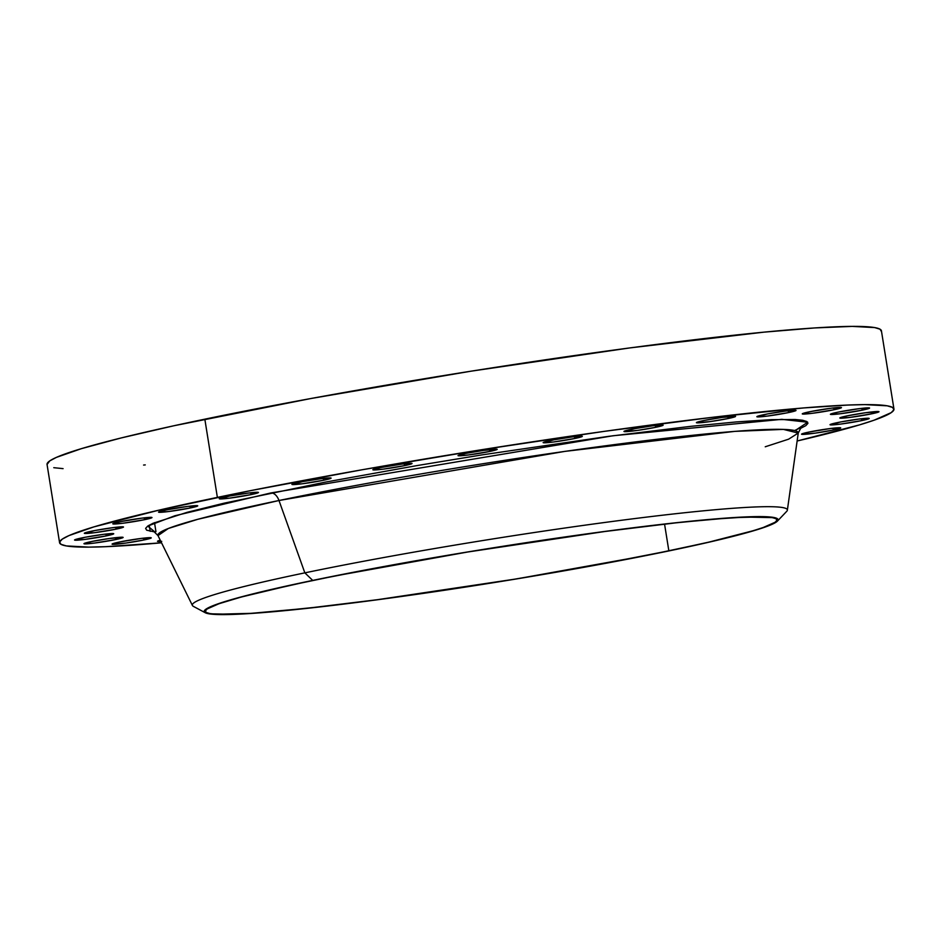 <?xml version="1.0" encoding="UTF-8"?>
<svg xmlns="http://www.w3.org/2000/svg" width="941" height="941" viewBox="0 0 941 941"><rect width="100%" height="100%" fill="white"/><g stroke="black" fill="none" stroke-linecap="round" stroke-linejoin="round"><path stroke-width="1.41" d="M808.954 432.06A19.843 1.176 -9.1 0 1 829.574 428.625A19.843 1.176 -9.1 0 1 840.725 427.92A19.843 1.176 -9.1 0 1 833.314 430.037L833.02 428.214L833.314 430.037L840.654 427.837L830.644 428.496L808.954 432.06L801.603 434.272L815.141 433.142L833.314 430.037A19.843 1.176 -9.1 0 1 812.695 433.472A19.843 1.176 -9.1 0 1 801.544 434.189A19.843 1.176 -9.1 0 1 808.954 432.06M837.431 422.603A19.843 1.176 -9.1 0 1 858.051 419.168A19.843 1.176 -9.1 0 1 869.202 418.451A19.843 1.176 -9.1 0 1 861.791 420.58L861.497 418.745L861.791 420.58L869.143 418.38L859.121 419.027L840.654 421.956L830.08 424.803L840.101 424.156L861.791 420.58A19.843 1.176 -9.1 0 1 841.172 424.015A19.843 1.176 -9.1 0 1 830.021 424.732A19.843 1.176 -9.1 0 1 837.431 422.603M847.206 415.863A19.843 1.176 -9.1 0 1 867.825 412.429A19.843 1.176 -9.1 0 1 878.988 411.711A19.843 1.176 -9.1 0 1 871.578 413.84L871.284 412.005L871.578 413.84L878.918 411.64L865.379 412.758L847.206 415.863L839.866 418.063L849.876 417.416L871.578 413.84A19.843 1.176 -9.1 0 1 850.958 417.275A19.843 1.176 -9.1 0 1 839.807 417.992A19.843 1.176 -9.1 0 1 847.206 415.863M837.808 412.182A19.843 1.176 -9.1 0 1 858.427 408.759A19.843 1.176 -9.1 0 1 869.578 408.041A19.843 1.176 -9.1 0 1 862.168 410.17L861.874 408.335L862.168 410.17L869.519 407.959L859.509 408.617L837.808 412.182L830.468 414.393L840.478 413.734L862.168 410.17A19.843 1.176 -9.1 0 1 841.548 413.593A19.843 1.176 -9.1 0 1 830.397 414.311A19.843 1.176 -9.1 0 1 837.808 412.182M809.683 411.746A19.843 1.176 -9.1 0 1 830.303 408.323A19.843 1.176 -9.1 0 1 841.466 407.606A19.843 1.176 -9.1 0 1 834.055 409.735L833.761 407.9L834.055 409.735L841.395 407.524L831.385 408.182L809.683 411.746L802.344 413.958L812.354 413.299L834.055 409.735A19.843 1.176 -9.1 0 1 813.436 413.158A19.843 1.176 -9.1 0 1 802.273 413.875A19.843 1.176 -9.1 0 1 809.683 411.746M764.268 414.581A19.843 1.176 -9.1 0 1 784.876 411.146A19.843 1.176 -9.1 0 1 796.039 410.429A19.843 1.176 -9.1 0 1 788.629 412.558L788.335 410.723L788.629 412.558L795.968 410.358L785.958 411.005L767.491 413.934L756.917 416.781L766.927 416.134L788.629 412.558A19.843 1.176 -9.1 0 1 768.009 415.993A19.843 1.176 -9.1 0 1 756.858 416.71A19.843 1.176 -9.1 0 1 764.268 414.581M703.809 420.533A19.843 1.176 -9.1 0 1 724.429 417.098A19.843 1.176 -9.1 0 1 735.58 416.392A19.843 1.176 -9.1 0 1 728.181 418.51L727.887 416.687L728.181 418.51L735.521 416.31L721.982 417.439L703.809 420.533L696.469 422.744L710.008 421.615L728.181 418.51A19.843 1.176 -9.1 0 1 707.561 421.944A19.843 1.176 -9.1 0 1 696.399 422.662A19.843 1.176 -9.1 0 1 703.809 420.533M631.364 429.319A19.843 1.176 -9.1 0 1 651.984 425.885A19.843 1.176 -9.1 0 1 663.134 425.167A19.843 1.176 -9.1 0 1 655.724 427.296L655.43 425.461L655.724 427.296L663.076 425.097L653.066 425.744L634.587 428.673L624.024 431.519L637.551 430.402L655.724 427.296A19.843 1.176 -9.1 0 1 635.104 430.731A19.843 1.176 -9.1 0 1 623.954 431.449A19.843 1.176 -9.1 0 1 631.364 429.319M550.556 440.482A19.843 1.176 -9.1 0 1 571.175 437.047A19.843 1.176 -9.1 0 1 582.326 436.33A19.843 1.176 -9.1 0 1 574.916 438.459L574.622 436.624L574.916 438.459L582.267 436.259L572.246 436.906L553.779 439.835L543.204 442.682L553.226 442.035L574.916 438.459A19.843 1.176 -9.1 0 1 554.296 441.894A19.843 1.176 -9.1 0 1 543.145 442.611A19.843 1.176 -9.1 0 1 550.556 440.482M465.43 453.468A19.843 1.176 -9.1 0 1 486.05 450.033A19.843 1.176 -9.1 0 1 497.201 449.327A19.843 1.176 -9.1 0 1 489.791 451.445L489.496 449.622L489.791 451.445L497.142 449.245L483.603 450.374L465.43 453.468L458.091 455.679L468.1 455.021L489.791 451.445A19.843 1.176 -9.1 0 1 469.183 454.879A19.843 1.176 -9.1 0 1 458.02 455.597A19.843 1.176 -9.1 0 1 465.43 453.468M380.27 467.63A19.843 1.176 -9.1 0 1 400.89 464.207A19.843 1.176 -9.1 0 1 412.04 463.49A19.843 1.176 -9.1 0 1 404.63 465.619L404.336 463.784L404.63 465.619L411.982 463.407L401.96 464.066L380.27 467.63L372.918 469.841L382.94 469.183L404.63 465.619A19.843 1.176 -9.1 0 1 384.01 469.041A19.843 1.176 -9.1 0 1 372.859 469.759A19.843 1.176 -9.1 0 1 380.27 467.63M299.332 482.262A19.843 1.176 -9.1 0 1 319.952 478.828A19.843 1.176 -9.1 0 1 331.103 478.11A19.843 1.176 -9.1 0 1 323.692 480.239L323.398 478.404L323.692 480.239L331.044 478.04L321.034 478.687L302.555 481.616L291.992 484.462L302.002 483.815L323.692 480.239A19.843 1.176 -9.1 0 1 303.073 483.674A19.843 1.176 -9.1 0 1 291.922 484.392A19.843 1.176 -9.1 0 1 299.332 482.262M226.687 496.625A19.843 1.176 -9.1 0 1 247.307 493.19A19.843 1.176 -9.1 0 1 258.457 492.472A19.843 1.176 -9.1 0 1 251.047 494.601L250.753 492.766L251.047 494.601L258.387 492.39L248.377 493.049L229.91 495.978L219.335 498.824L229.345 498.165L251.047 494.601A19.843 1.176 -9.1 0 1 230.427 498.036A19.843 1.176 -9.1 0 1 219.277 498.742A19.843 1.176 -9.1 0 1 226.687 496.625M165.957 509.987A19.843 1.176 -9.1 0 1 186.577 506.552A19.843 1.176 -9.1 0 1 197.739 505.835A19.843 1.176 -9.1 0 1 190.329 507.964L190.035 506.129L190.329 507.964L197.669 505.764L187.659 506.411L165.957 509.987L158.617 512.186L168.627 511.539L190.329 507.964A19.843 1.176 -9.1 0 1 169.709 511.398A19.843 1.176 -9.1 0 1 158.547 512.116A19.843 1.176 -9.1 0 1 165.957 509.987M120.213 521.69A19.843 1.176 -9.1 0 1 140.832 518.268A19.843 1.176 -9.1 0 1 151.995 517.55A19.843 1.176 -9.1 0 1 144.585 519.679L144.291 517.844L144.585 519.679L151.924 517.468L141.915 518.126L120.213 521.69L112.873 523.902L122.883 523.243L144.585 519.679A19.843 1.176 -9.1 0 1 123.965 523.102A19.843 1.176 -9.1 0 1 112.802 523.819A19.843 1.176 -9.1 0 1 120.213 521.69M91.736 531.159A19.843 1.176 -9.1 0 1 112.355 527.725A19.843 1.176 -9.1 0 1 123.506 527.007A19.843 1.176 -9.1 0 1 116.096 529.136L115.802 527.301L116.096 529.136L123.447 526.925L113.438 527.583L94.97 530.512L84.396 533.359L94.406 532.7L116.096 529.136A19.843 1.176 -9.1 0 1 95.488 532.571A19.843 1.176 -9.1 0 1 84.325 533.288A19.843 1.176 -9.1 0 1 91.736 531.159M81.961 537.899A19.843 1.176 -9.1 0 1 102.569 534.464A19.843 1.176 -9.1 0 1 113.732 533.747A19.843 1.176 -9.1 0 1 106.321 535.876L106.027 534.041L106.321 535.876L113.661 533.665L103.651 534.323L85.184 537.252L74.61 540.099L84.619 539.44L106.321 535.876A19.843 1.176 -9.1 0 1 85.702 539.311A19.843 1.176 -9.1 0 1 74.551 540.016A19.843 1.176 -9.1 0 1 81.961 537.899M91.359 541.569A19.843 1.176 -9.1 0 1 111.979 538.134A19.843 1.176 -9.1 0 1 123.13 537.429A19.843 1.176 -9.1 0 1 115.719 539.546L115.425 537.723L115.719 539.546L123.071 537.346L109.532 538.475L91.359 541.569L84.02 543.78L94.029 543.122L115.719 539.546A19.843 1.176 -9.1 0 1 95.1 542.981A19.843 1.176 -9.1 0 1 83.949 543.698A19.843 1.176 -9.1 0 1 91.359 541.569M119.483 542.004A19.843 1.176 -9.1 0 1 140.103 538.57A19.843 1.176 -9.1 0 1 151.254 537.864A19.843 1.176 -9.1 0 1 143.844 539.981L143.55 538.158L143.844 539.981L151.183 537.782L141.174 538.44L119.483 542.004L112.132 544.216L125.671 543.086L143.844 539.981A19.843 1.176 -9.1 0 1 123.224 543.416A19.843 1.176 -9.1 0 1 112.073 544.133A19.843 1.176 -9.1 0 1 119.483 542.004M765.245 446.775L788.64 439.165L798.25 433.06L783.359 429.39L734.78 431.378L564.894 451.386L278.983 500.506A11.668 7.152 78.3 0 0 270.832 492.955L613.062 435.754L781.83 419.333L807.696 422.227L795.039 430.649M313.424 580.35A289.452 17.161 -9.1 0 1 614.214 530.265A289.452 17.161 -9.1 0 1 776.948 519.82A289.452 17.161 -9.1 0 1 668.851 550.85L664.558 524.102L668.851 550.85L709.102 542.063L753.388 530.665L763.269 527.489L775.09 522.267L776.925 520.279L775.996 518.714L772.338 517.609L745.366 517.08L714.995 519.067L676.026 522.831L604.792 531.512L467.748 552.002L336.231 575.716L292.345 584.832L241.284 597.029L219.006 603.71L207.185 608.933L205.361 610.932L206.279 612.485L209.937 613.591L216.312 614.238L250.941 613.356L306.248 608.368L377.482 599.688L514.527 579.197L596.218 565L668.851 550.85A289.452 17.161 -9.1 0 1 368.06 600.934A289.452 17.161 -9.1 0 1 205.326 611.379A289.452 17.161 -9.1 0 1 313.424 580.35M777.442 521.091L786.688 511.363A301.308 17.867 170.9 0 0 628.27 519.397A301.308 17.867 170.9 0 0 304.849 572.857A301.308 17.867 170.9 0 0 193.434 606.392L205.256 612.744A290.616 17.232 -9.1 0 1 312.718 580.409L304.849 572.857L278.983 500.506A324.257 19.232 170.9 0 0 157.994 535.617L192.423 605.486A301.308 17.867 -9.1 0 1 304.849 572.857A301.308 17.867 -9.1 0 1 620.413 520.408A301.308 17.867 -9.1 0 1 787.358 510.187L798.25 433.06A324.257 19.232 170.9 0 0 618.578 444.07A324.257 19.232 170.9 0 0 278.983 500.506L304.849 572.857L312.718 580.409A290.616 17.232 -9.1 0 1 624.648 528.842A290.616 17.232 -9.1 0 1 777.442 521.091A290.616 17.232 -9.1 0 1 669.569 550.791A290.616 17.232 -9.1 0 1 377.694 599.735A290.616 17.232 -9.1 0 1 205.256 612.744M893.95 409.041L881.423 330.82A422.497 25.054 170.9 0 0 643.879 346.065A422.497 25.054 170.9 0 0 204.832 419.168A422.497 25.054 170.9 0 0 47.05 464.466L59.577 542.686A422.497 25.054 -9.1 0 1 217.371 497.389L204.832 419.168L217.371 497.389A422.497 25.054 -9.1 0 1 656.418 424.297A422.497 25.054 -9.1 0 1 893.95 409.041A422.497 25.054 -9.1 0 1 797.133 441L859.568 424.861L873.989 420.239L891.245 412.617L893.915 409.7L892.574 407.429L887.222 405.818L864.755 404.618L847.853 405.053L803.52 407.947L714.16 417.11L604.345 431.343L483.545 449.41L362.156 469.759L250.647 490.626L158.606 510.234L93.959 526.878L68.952 535.594L62.294 539.122L59.612 542.028L60.965 544.31L66.305 545.921L88.772 547.121L105.674 546.686L161.534 542.804A422.497 25.054 -9.1 0 1 59.577 542.686M160.852 541.428A19.843 1.176 -9.1 0 1 157.488 541.298A19.843 1.176 -9.1 0 1 160.276 540.24L157.559 541.381L161.734 541.357M800.003 428.673L805.814 425.65L807.931 423.344L806.86 421.533L802.614 420.251L795.239 419.51L771.361 419.651L736.18 421.944L691.012 426.308L608.462 436.365L482.145 454.868L417.439 465.513L325.398 482.11L224.181 503.153L187.235 512.292L153.007 523.29L147.725 526.078L145.596 528.395L146.667 530.195L154.959 531.994L147.749 526.066L174.897 515.75L270.832 492.955A11.668 7.152 -101.7 0 1 278.983 500.506L197.822 519.291L168.31 528.489L157.994 535.617L153.595 531.23M312.718 580.409L385.645 566.211L467.653 551.955L605.251 531.371L676.767 522.667L732.31 517.656L767.068 516.774L777.148 518.526L778.066 520.091L776.231 522.09L764.363 527.336L741.99 534.041L709.985 541.969L646.679 555.449L514.621 579.244L377.023 599.829L327.844 606.016L266.374 612.32L235.885 614.32L208.808 613.791L205.126 612.673L204.209 611.109L206.044 609.109L210.631 606.686L227.828 600.687L255.152 593.336L312.718 580.409M881.388 331.479L880.035 329.197L874.695 327.586L852.228 326.386L814.847 327.927L763.998 332.149L630.129 347.876L471.018 371.189L310.859 398.525L174.061 425.72L121.154 437.953L81.432 448.645L56.425 457.373L49.755 460.89L47.05 464.489M53.778 467.689L63.082 468.63M143.585 465.054L145.255 464.901M150.207 531.347L149.219 525.16M794.604 430.531L801.073 427.52L798.25 433.06M155.947 531.665L154.5 522.643"/></g></svg>
